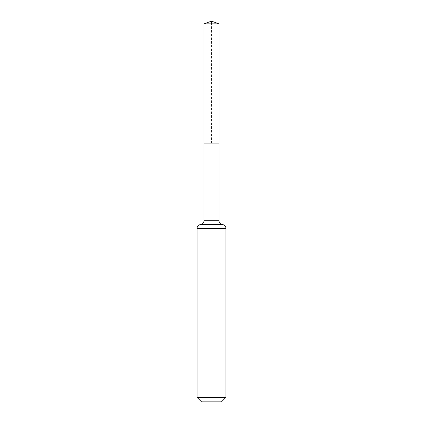 <?xml version="1.0" encoding="UTF-8"?>
<svg xmlns="http://www.w3.org/2000/svg" width="423" height="423" viewBox="0 0 423 423"><rect width="100%" height="100%" fill="white"/><g stroke="black" fill="none" stroke-linecap="round" stroke-linejoin="round"><path stroke-width="0.32" stroke-dasharray="2.12 1.59" d="M204.029 143.069L218.971 143.069L204.029 143.069L211.5 143.069L211.5 23.868M221.451 401.85L201.549 401.85M225.956 397.345L197.044 397.345M204.029 23.868L218.971 23.868M218.971 220.69L204.029 220.69M225.956 228.367L197.044 228.367M222.461 224.528L200.539 224.528"/><path stroke-width="0.63" d="M204.029 220.69L204.029 143.069L218.971 143.069L204.029 143.069L204.029 23.868L218.971 23.868L218.971 220.69L204.029 220.69C203.849 222.863 202.686 224.142 200.539 224.528L222.461 224.528C220.314 224.142 219.151 222.863 218.971 220.69M197.044 397.345L225.956 397.345L221.451 401.85L201.549 401.85L197.044 397.345L197.044 228.367C197.224 226.194 198.387 224.914 200.539 224.528M204.029 23.868L211.5 21.15L218.971 23.868M211.5 23.868L211.5 21.15L204.029 23.868L204.029 143.069M197.044 228.367L225.956 228.367C225.776 226.194 224.613 224.914 222.461 224.528M225.956 397.345L225.956 228.367"/></g></svg>
